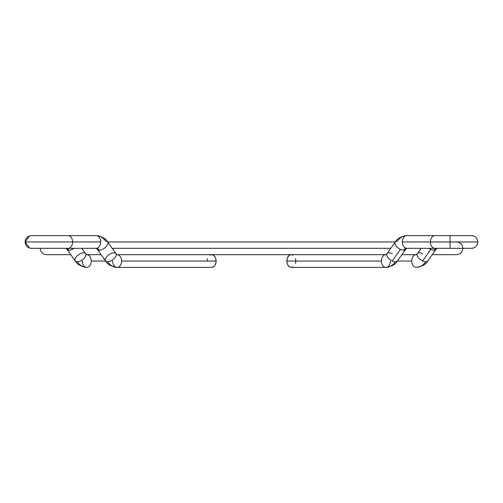 <?xml version="1.0" encoding="UTF-8"?>
<svg xmlns="http://www.w3.org/2000/svg" width="503" height="503" viewBox="0 0 503 503"><rect width="100%" height="100%" fill="white"/><g stroke="black" fill="none" stroke-linecap="round" stroke-linejoin="round"><path stroke-width="0.75" d="M112.622 261.032A6.357 4.496 -90 0 0 117.111 267.382A19.064 13.48 -90 0 1 107.579 261.799A6.357 3.175 144.7 0 1 105.573 260.975L97.356 249.362L96.192 248.325L81.863 248.325L96.192 248.325A6.357 4.496 -90 0 1 99.368 250.186A6.357 3.175 -35.3 0 0 105.863 247.055A6.357 3.175 -35.3 0 0 107.73 242.025L115.948 253.638A6.357 3.175 -35.3 0 0 113.936 252.814A6.357 3.175 -35.3 0 0 107.441 255.945A6.357 3.175 -35.3 0 0 105.573 260.975A6.357 3.175 144.7 0 1 107.441 255.945A6.357 3.175 144.7 0 1 113.936 252.814A6.357 3.175 144.7 0 1 115.948 253.638L107.73 242.025A6.357 3.175 144.7 0 1 105.863 247.055A6.357 3.175 144.7 0 1 99.368 250.186A6.357 4.496 90 0 0 96.192 248.325A6.357 4.496 -90 0 0 100.682 241.968A6.357 4.496 90 0 1 96.192 248.325L68.112 248.325A6.357 4.496 -90 0 0 72.602 241.968L25.15 241.968A6.357 6.357 0 0 0 31.507 248.325A6.357 6.357 0 0 1 25.15 241.968L72.602 241.968A6.357 4.496 90 0 1 68.112 248.325L31.507 248.325M215.781 258.599L216.12 261.032L215.781 263.465L214.806 265.521L213.347 266.898L211.625 267.382A6.357 4.496 -90 0 0 216.12 261.032L121.607 261.032A6.357 4.496 90 0 1 117.111 267.382A6.357 4.496 -90 0 0 121.607 261.032A6.357 4.496 -90 0 0 117.111 254.675A6.357 4.496 90 0 1 121.607 261.032L216.12 261.032A6.357 4.496 -90 0 0 211.625 254.675L213.347 255.159L214.806 256.536L215.781 258.599L216.12 261.032L215.781 263.465M207.135 261.032L207.475 258.599M421.137 248.325L417.377 253.638A6.357 3.175 35.3 0 0 422.57 260.975A6.357 3.175 35.3 0 0 425.745 261.799A19.064 13.48 90 0 1 416.214 267.382A6.357 4.496 -90 0 1 411.724 261.032A6.357 4.496 -90 0 1 416.214 254.675L416.214 254.675A6.357 4.496 90 0 0 411.724 261.032A6.357 4.496 90 0 0 416.214 267.382A19.064 13.48 -90 0 0 425.745 261.799A6.357 3.175 -144.7 0 1 422.57 260.975A6.357 3.175 -144.7 0 1 417.377 253.644A6.357 3.175 -144.7 0 1 419.389 252.814A6.357 3.175 -144.7 0 1 422.57 253.638M436.283 248.325L437.138 248.325A6.357 4.496 -90 0 0 433.957 250.186A6.357 3.175 35.3 0 0 435.969 249.356A6.357 3.175 -144.7 0 1 433.957 250.186A6.357 4.496 90 0 1 437.138 248.325L435.969 249.362L427.757 260.975A6.357 3.175 -144.7 0 1 425.745 261.799A6.357 3.175 35.3 0 0 427.757 260.975C426.054 264.32 422.206 266.458 416.214 267.382M392.239 253.638A6.357 3.175 -144.7 0 0 389.064 252.814A6.357 3.175 -144.7 0 0 387.052 253.644A6.357 3.175 35.3 0 0 392.239 260.975A6.357 3.175 -144.7 0 1 387.052 253.644L395.27 242.025C396.968 238.68 400.816 236.542 406.808 235.618L406.808 235.618C400.816 236.542 396.968 238.68 395.27 242.025A6.357 3.175 35.3 0 0 400.457 249.362A6.357 3.175 -144.7 0 1 395.27 242.025A6.357 3.175 -144.7 0 1 397.282 241.201A19.064 13.48 90 0 1 406.808 235.618L450.053 235.618L450.053 241.968L477.825 241.968L450.053 241.968L450.053 235.618L471.493 235.618C475.348 235.989 477.466 238.108 477.85 241.968C477.466 245.829 475.348 247.948 471.493 248.325L450.053 248.325L450.053 241.968L430.398 241.968A6.357 4.496 90 0 0 434.888 248.325A6.357 4.496 -90 0 1 430.398 241.968L402.318 241.968A6.357 4.496 -90 0 1 406.808 235.618A6.357 4.496 90 0 0 402.318 241.968A6.357 4.496 90 0 0 406.808 248.325A6.357 4.496 -90 0 1 402.318 241.968L430.398 241.968A6.357 4.496 -90 0 1 434.888 235.618A6.357 4.496 90 0 0 430.398 241.968L450.053 241.968L450.053 248.325L406.808 248.325A6.357 4.496 -90 0 0 403.632 250.186A6.357 4.496 90 0 1 406.808 248.325L405.644 249.362A6.357 3.175 -144.7 0 1 403.632 250.186A6.357 3.175 -144.7 0 1 400.457 249.362A6.357 3.175 35.3 0 0 403.632 250.186A6.357 3.175 35.3 0 0 405.644 249.356L397.427 260.975A6.357 3.175 -144.7 0 1 395.421 261.799A19.064 13.48 90 0 1 385.889 267.382A6.357 4.496 90 0 0 390.378 261.032A6.357 4.496 -90 0 1 385.889 267.382A6.357 4.496 -90 0 1 381.393 261.032L286.88 261.032A6.357 4.496 90 0 0 291.375 267.382L293.092 266.898M411.724 261.032L397.389 261.032L411.724 261.032M430.782 249.362A6.357 3.175 -144.7 0 1 429.002 248.325A6.357 3.175 35.3 0 0 430.782 249.362A6.357 3.175 35.3 0 0 433.957 250.186A6.357 3.175 -144.7 0 1 430.782 249.362L422.57 260.975L430.782 249.362M392.239 260.975L400.457 249.362L392.239 260.975A6.357 3.175 35.3 0 0 395.421 261.799A6.357 3.175 -144.7 0 1 392.239 260.975M293.092 255.159L291.375 254.675A6.357 4.496 90 0 0 286.88 261.032L381.393 261.032A6.357 4.496 -90 0 1 385.889 254.675A6.357 4.496 90 0 0 381.393 261.032A6.357 4.496 90 0 0 385.889 267.382A19.064 13.48 -90 0 0 395.421 261.799A6.357 3.175 35.3 0 0 397.427 260.975C395.729 264.32 391.881 266.458 385.889 267.382L291.375 267.382L289.653 266.898L288.194 265.521L287.219 263.465L286.88 261.032L287.219 263.465M387.052 253.638L385.889 254.675L291.375 254.675L289.653 255.159L288.194 256.536L287.219 258.599L286.88 261.032L287.219 258.599M112.188 248.325L390.812 248.325L112.188 248.325M432.209 254.675L456.403 254.675A6.357 6.357 0 0 0 462.76 248.325A6.357 6.357 0 0 0 456.473 241.968M40.24 248.325A6.357 6.357 0 0 0 46.597 254.675A6.357 6.357 0 0 1 40.24 248.325M471.493 248.325A6.357 6.357 0 0 0 473.543 247.985M471.493 235.618A6.357 6.357 0 0 1 473.543 235.957M295.525 263.465L295.865 261.032L295.525 258.599M31.507 235.618A6.357 6.357 0 0 0 25.15 241.968A6.357 6.357 0 0 1 31.507 235.618L96.192 235.618A6.357 4.496 90 0 1 100.682 241.968L72.602 241.968A6.357 4.496 -90 0 0 68.112 235.618A6.357 4.496 90 0 1 72.602 241.968L100.682 241.968A6.357 4.496 -90 0 0 96.192 235.618A19.064 13.48 -90 0 1 105.718 241.201A6.357 3.175 144.7 0 1 107.73 242.025C106.032 238.68 102.184 236.542 96.192 235.618C102.184 236.542 106.032 238.68 107.73 242.025M67.031 249.362A6.357 3.175 -35.3 0 0 69.043 250.186A6.357 4.496 90 0 0 65.862 248.325L65.862 248.325A6.357 4.496 -90 0 1 69.043 250.186A6.357 3.175 144.7 0 1 67.031 249.362L75.243 260.975L67.031 249.362L65.862 248.325M75.243 260.975L75.243 260.975A6.357 3.175 -35.3 0 0 77.255 261.799A6.357 3.175 144.7 0 1 75.243 260.975A6.357 3.175 144.7 0 1 77.11 255.945A6.357 3.175 144.7 0 1 83.611 252.814A6.357 3.175 -35.3 0 0 77.11 255.945A6.357 3.175 -35.3 0 0 75.243 260.975C76.946 264.32 80.794 266.458 86.786 267.382A19.064 13.48 -90 0 1 77.255 261.799A6.357 3.175 -35.3 0 0 83.749 258.668A6.357 3.175 -35.3 0 0 85.623 253.638L81.863 248.325L85.623 253.638A6.357 3.175 -35.3 0 0 83.611 252.814A6.357 3.175 144.7 0 1 85.623 253.638A6.357 3.175 144.7 0 1 83.749 258.668A6.357 3.175 144.7 0 1 77.255 261.799A19.064 13.48 90 0 0 86.786 267.382A6.357 4.496 -90 0 0 91.276 261.032A6.357 4.496 -90 0 0 86.786 254.675A6.357 4.496 90 0 1 91.276 261.032A6.357 4.496 90 0 1 86.786 267.382A6.357 4.496 90 0 1 82.291 261.032M105.611 261.032L91.276 261.032L105.611 261.032M73.998 248.325A6.357 3.175 144.7 0 1 69.043 250.186A6.357 3.175 -35.3 0 0 73.998 248.325M97.356 249.362A6.357 3.175 -35.3 0 0 99.368 250.186A6.357 3.175 144.7 0 1 97.356 249.362L105.573 260.975A6.357 3.175 -35.3 0 0 107.579 261.799A6.357 3.175 -35.3 0 0 114.08 258.668A6.357 3.175 -35.3 0 0 115.948 253.638A6.357 3.175 144.7 0 1 114.08 258.668A6.357 3.175 144.7 0 1 107.579 261.799A19.064 13.48 90 0 0 117.111 267.382C111.119 266.458 107.271 264.32 105.573 260.975M209.908 255.159L211.625 254.675M29.457 235.957L25.15 241.968L29.457 247.985M417.377 253.638L416.214 254.675L401.884 254.675M395.308 241.968L107.692 241.968M46.597 254.675L70.791 254.675M85.938 254.675L101.116 254.675L86.786 254.675L85.623 253.638M115.948 253.638L117.111 254.675L386.738 254.675M211.625 267.382L117.111 267.382"/></g></svg>
